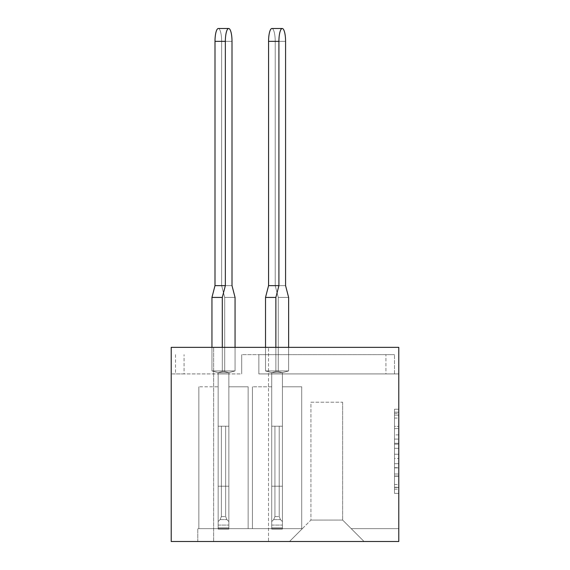 <?xml version="1.0" encoding="UTF-8"?>
<svg xmlns="http://www.w3.org/2000/svg" width="570" height="570" viewBox="0 0 570 570"><rect width="100%" height="100%" fill="white"/><g stroke="black" fill="none" stroke-linecap="round" stroke-linejoin="round"><path stroke-width="0.43" stroke-dasharray="2.85 2.14" d="M394.497 434.882L394.497 448.341L398.786 448.341L398.786 489.146L398.786 413.428L398.786 448.341L394.497 448.341L394.497 412.16L394.497 493.356L394.497 409.217L394.497 487.464L398.786 487.464L394.497 487.464L398.786 487.464L394.497 487.464L394.497 474.005L394.497 493.356L398.786 493.356L398.786 409.217L398.786 487.25L398.786 454.233L394.497 454.233L398.786 454.233L398.786 474.005L398.786 415.11L394.497 415.11L398.786 415.11L398.786 493.356L398.786 413.428L398.786 493.356L394.497 493.356L394.497 409.217L398.786 409.217L398.786 413.428L398.786 409.217L398.786 413.428L398.786 409.217L398.786 412.16L398.786 409.217L394.497 409.217L394.497 415.11L398.786 415.11L394.497 415.11L394.497 434.882L398.786 434.882M213.643 541.5L213.643 347.358L268.498 347.358L213.643 347.358L268.498 347.358L213.643 347.358L213.643 541.5L268.498 541.5L268.498 347.358L268.498 541.5L213.643 541.5M398.786 443.296L398.786 439.085L398.786 443.296L394.497 443.296L394.497 426.36L394.497 476.214L394.497 463.695L398.786 463.695L394.497 463.695L394.497 493.356L398.786 493.356L394.497 493.356L398.786 493.356L394.497 493.356L394.497 409.217L398.786 409.217L394.497 409.217L398.786 409.217L394.497 409.217L394.497 443.296L398.786 443.296L394.497 443.296M398.786 373.927L398.786 347.358L171.214 347.358L398.786 347.358L398.786 541.5L364.073 541.5L351.213 528.639L364.073 541.5L289.503 541.5L364.073 541.5L342.641 520.068L310.928 520.068L342.641 520.068L364.073 541.5L398.786 541.5L398.786 528.639L398.786 541.5L171.214 541.5L171.214 347.358L398.786 347.358L398.786 373.927L258.858 373.927L258.858 354.64L258.858 373.927L398.786 373.927M398.786 528.639L351.213 528.639L398.786 528.639M241.716 354.64L241.716 373.927L241.716 354.64L241.716 373.927L171.214 373.927L241.716 373.927L241.716 354.64L241.716 373.927L241.716 354.64L241.716 373.927L241.716 354.64L241.716 373.927L241.716 354.64L241.716 373.927L241.716 354.64L241.716 373.927L241.716 354.64L241.716 373.927L241.716 354.64L241.716 373.927L241.716 354.64L241.716 373.927L241.716 354.64L258.858 354.64L258.858 373.927L394.497 373.927L258.858 373.927L394.497 373.927L258.858 373.927L394.497 373.927L258.858 373.927L394.497 373.927L258.858 373.927L394.497 373.927L258.858 373.927L394.497 373.927L258.858 373.927L394.497 373.927L258.858 373.927L394.497 373.927L258.858 373.927L394.497 373.927L258.858 373.927L258.858 354.64L258.858 373.927L258.858 354.64L258.858 373.927L258.858 354.64L258.858 373.927L258.858 354.64L258.858 373.927L258.858 354.64L258.858 373.927L258.858 354.64L258.858 373.927L258.858 354.64L258.858 373.927L258.858 354.64L258.858 373.927L258.858 354.64L258.858 373.927L258.858 354.64L394.497 354.64L241.716 354.64M228.855 373.927L218.146 373.927L218.146 528.639L198.859 528.639L218.146 528.639L198.859 528.639L218.146 528.639L198.859 528.639L218.146 528.639L198.859 528.639L218.146 528.639L198.859 528.639L218.146 528.639L198.859 528.639L218.146 528.639L198.859 528.639L218.146 528.639L198.859 528.639L218.146 528.639L218.146 373.927L218.146 528.639L218.146 386.788L218.146 528.639L228.855 528.639L218.146 528.639L218.146 373.927L218.146 528.639L218.146 386.788L218.146 528.639L228.855 528.639L218.146 528.639L228.855 528.639L218.146 528.639L218.146 373.927L218.146 528.639L218.146 386.788L218.146 528.639L228.855 528.639L218.146 528.639L218.146 373.927L218.146 528.639L218.146 386.788L218.146 528.639L228.855 528.639L218.146 528.639L218.146 373.927L218.146 528.639L218.146 386.788L218.146 528.639L228.855 528.639L218.146 528.639L218.146 373.927L218.146 528.639L218.146 386.788L218.146 528.639L228.855 528.639L218.146 528.639L218.146 373.927L218.146 528.639L218.146 386.788L218.146 528.639L228.855 528.639L218.146 528.639L218.146 373.927L228.855 373.927L218.146 373.927L228.855 373.927L218.146 373.927L228.855 373.927L218.146 373.927L228.855 373.927L218.146 373.927L228.855 373.927L218.146 373.927L228.855 373.927L218.146 373.927L228.855 373.927L218.146 373.927L228.855 373.927L228.855 528.639L228.855 373.927M184.074 373.927L175.503 373.927L184.074 373.927L184.074 354.64L184.074 373.927M282.428 373.927L271.712 373.927L271.712 528.639L252.432 528.639L271.712 528.639L252.432 528.639L271.712 528.639L252.432 528.639L271.712 528.639L252.432 528.639L271.712 528.639L252.432 528.639L271.712 528.639L252.432 528.639L271.712 528.639L252.432 528.639L271.712 528.639L252.432 528.639L271.712 528.639L252.432 528.639L271.712 528.639L271.712 373.927L271.712 528.639L271.712 386.788L271.712 528.639L282.428 528.639L271.712 528.639L271.712 373.927L271.712 528.639L271.712 386.788L271.712 528.639L282.428 528.639L271.712 528.639L282.428 528.639L271.712 528.639L271.712 373.927L271.712 528.639L271.712 386.788L271.712 528.639L282.428 528.639L271.712 528.639L271.712 373.927L271.712 528.639L271.712 386.788L271.712 528.639L282.428 528.639L271.712 528.639L271.712 373.927L271.712 528.639L271.712 386.788L271.712 528.639L282.428 528.639L271.712 528.639L271.712 373.927L271.712 528.639L271.712 386.788L271.712 528.639L282.428 528.639L271.712 528.639L271.712 373.927L271.712 528.639L271.712 386.788L271.712 528.639L282.428 528.639L271.712 528.639L271.712 373.927L271.712 528.639L271.712 386.788L271.712 528.639L282.428 528.639L271.712 528.639L271.712 373.927L282.428 373.927L271.712 373.927L282.428 373.927L271.712 373.927L282.428 373.927L271.712 373.927L282.428 373.927L271.712 373.927L282.428 373.927L271.712 373.927L282.428 373.927L271.712 373.927L282.428 373.927L271.712 373.927L282.428 373.927L271.712 373.927L282.428 373.927L282.428 528.639L282.428 373.927M385.926 373.927L394.497 373.927L385.926 373.927L385.926 354.64L385.926 373.927M218.146 386.788L218.146 528.639L218.146 386.788L198.859 386.788L198.859 528.639L198.859 386.788L198.859 528.639L198.859 386.788L198.859 528.639L198.859 386.788L198.859 528.639L198.859 386.788L198.859 528.639L198.859 386.788L198.859 528.639L198.859 386.788L198.859 528.639L198.859 386.788L198.859 528.639L198.859 386.788L218.146 386.788M271.712 386.788L271.712 528.639L271.712 386.788L252.432 386.788L252.432 528.639L252.432 386.788L252.432 528.639L252.432 386.788L252.432 528.639L252.432 386.788L252.432 528.639L252.432 386.788L252.432 528.639L252.432 386.788L252.432 528.639L252.432 386.788L252.432 528.639L252.432 386.788L252.432 528.639L252.432 386.788L252.432 528.639L252.432 386.788L271.712 386.788M302.357 528.639L197.783 528.639L197.783 541.5L289.503 541.5L197.783 541.5L197.783 528.639L302.357 528.639L289.503 541.5L302.357 528.639M301.715 528.639L282.428 528.639L301.715 528.639L282.428 528.639L301.715 528.639L282.428 528.639L301.715 528.639L282.428 528.639L301.715 528.639L282.428 528.639L301.715 528.639L282.428 528.639L301.715 528.639L282.428 528.639L301.715 528.639L282.428 528.639L301.715 528.639L282.428 528.639L301.715 528.639L301.715 386.788L282.428 386.788L301.715 386.788L301.715 528.639L301.715 386.788L282.428 386.788L301.715 386.788L301.715 528.639L301.715 386.788L282.428 386.788L301.715 386.788L301.715 528.639L301.715 386.788L282.428 386.788L301.715 386.788L301.715 528.639L301.715 386.788L282.428 386.788L301.715 386.788L301.715 528.639L301.715 386.788L282.428 386.788L301.715 386.788L301.715 528.639L301.715 386.788L282.428 386.788L301.715 386.788L301.715 528.639L301.715 386.788L282.428 386.788L301.715 386.788L301.715 528.639L301.715 386.788L282.428 386.788L301.715 386.788L301.715 528.639M248.142 528.639L228.855 528.639L248.142 528.639L228.855 528.639L248.142 528.639L228.855 528.639L248.142 528.639L228.855 528.639L248.142 528.639L228.855 528.639L248.142 528.639L228.855 528.639L248.142 528.639L228.855 528.639L248.142 528.639L228.855 528.639L248.142 528.639L248.142 386.788L228.855 386.788L248.142 386.788L248.142 528.639L248.142 386.788L228.855 386.788L248.142 386.788L248.142 528.639L248.142 386.788L228.855 386.788L248.142 386.788L248.142 528.639L248.142 386.788L228.855 386.788L248.142 386.788L248.142 528.639L248.142 386.788L228.855 386.788L248.142 386.788L248.142 528.639L248.142 386.788L228.855 386.788L248.142 386.788L248.142 528.639L248.142 386.788L228.855 386.788L248.142 386.788L248.142 528.639L248.142 386.788L228.855 386.788L248.142 386.788L248.142 528.639M171.214 373.927L171.214 347.358L171.214 373.927M394.497 373.927L394.497 354.64L394.497 373.927M175.503 354.64L175.503 373.927M342.641 402.213L342.641 520.068L342.641 402.213L310.928 402.213L310.928 520.068L289.503 541.5L310.928 520.068L310.928 402.213L342.641 402.213M394.497 448.341L398.786 448.341L394.497 448.341M394.497 412.16L394.497 409.217L394.497 412.16L398.786 412.16L394.497 412.16M394.497 476L394.497 458.437L394.497 476L398.786 476L394.497 476M394.497 458.437L394.497 454.233L398.786 454.233L394.497 454.233L394.497 458.437L398.786 458.437L394.497 458.437M394.497 426.36L394.497 415.11L394.497 426.36L398.786 426.36L394.497 426.36M394.497 409.217L398.786 409.217L394.497 409.217L394.497 413.428L394.497 409.217L398.786 409.217M394.497 493.356L398.786 493.356L394.497 493.356L394.497 489.146L394.497 493.356L398.786 493.356L394.497 493.356M271.897 28.5L282.243 28.5L271.897 28.5A12.861 3.327 -90 0 1 275.224 41.361L285.577 41.361A12.861 3.327 90 0 0 282.243 28.5A12.861 3.327 90 0 0 278.915 41.361L268.57 41.361A12.861 3.327 -90 0 1 271.897 28.5A12.861 3.327 -90 0 1 275.224 41.361L285.577 41.361A12.861 3.327 90 0 0 282.243 28.5A12.861 3.327 90 0 0 278.915 41.361L268.57 41.361A12.861 3.327 -90 0 1 271.897 28.5A12.861 3.327 -90 0 1 275.224 41.361L285.577 41.361A12.861 3.327 90 0 0 282.243 28.5A12.861 3.327 90 0 0 278.915 41.361L268.57 41.361A12.861 3.327 -90 0 1 271.897 28.5A12.861 3.327 -90 0 1 275.224 41.361L285.577 41.361A12.861 3.327 90 0 0 282.243 28.5A12.861 3.327 90 0 0 278.915 41.361L268.57 41.361A12.861 3.327 -90 0 1 271.897 28.5A12.861 3.327 -90 0 1 275.224 41.361L285.577 41.361A12.861 3.327 90 0 0 282.243 28.5A12.861 3.327 90 0 0 278.915 41.361L268.57 41.361A12.861 3.327 -90 0 1 271.897 28.5A12.861 3.327 -90 0 1 275.224 41.361L285.577 41.361A12.861 3.327 90 0 0 282.243 28.5A12.861 3.327 90 0 0 278.915 41.361L268.57 41.361A12.861 3.327 -90 0 1 271.897 28.5A12.861 3.327 -90 0 1 275.224 41.361L285.577 41.361A12.861 3.327 90 0 0 282.243 28.5A12.861 3.327 90 0 0 278.915 41.361L268.57 41.361A12.861 3.327 -90 0 1 271.897 28.5A12.861 3.327 -90 0 1 275.224 41.361L285.577 41.361A12.861 3.327 90 0 0 282.243 28.5A12.861 3.327 90 0 0 278.915 41.361L278.915 285.641L275.866 297.426L275.866 370.928L288.627 370.928L282.428 372.645L282.428 486.217L282.428 372.645L275.866 370.928L288.627 370.928L265.52 370.928L288.627 370.928L282.428 372.645L282.428 486.217L271.712 486.217L271.712 372.645L282.428 372.645L275.866 370.928L288.627 370.928L265.52 370.928L288.627 370.928L282.428 372.645L282.428 525.084L282.428 372.645L275.866 370.928L288.627 370.928L265.52 370.928L288.627 370.928L282.428 372.645L282.428 486.217L271.712 486.217L282.428 486.217L282.428 529.074L271.712 529.074L282.428 529.074L271.712 529.074L282.428 529.074L282.428 372.645L275.866 370.928L288.627 370.928L265.52 370.928L288.627 370.928L282.428 372.645L282.428 486.217L271.712 486.217L271.712 525.084L271.712 372.645L271.712 486.217L282.428 486.217L282.428 529.074L282.428 527.813L282.428 529.074L271.712 529.074L271.712 426.218L282.428 426.218L279.214 426.218L279.214 516.584L279.214 426.218L282.428 426.218L282.428 527.813L282.428 426.218L279.214 426.218L279.214 516.584L280.469 519.612L282.428 521.571L280.469 519.612L279.214 516.584L279.214 426.218L282.428 426.218L282.428 529.074L271.712 529.074L282.428 529.074L282.428 372.645L275.866 370.928L275.866 297.426L265.52 297.426L265.52 370.928L275.866 370.928L275.866 297.426L265.52 297.426L268.57 285.641L278.915 285.641L275.866 297.426L265.52 297.426L265.52 370.928L275.866 370.928L275.866 297.426L265.52 297.426L268.57 285.641L278.915 285.641L275.866 297.426L275.866 370.928L282.428 372.645L282.428 486.217L271.712 486.217L271.712 525.084L271.712 372.645L282.428 372.645L282.428 529.074L282.428 426.218L279.214 426.218L279.214 516.584L280.469 519.612L282.428 521.571L280.469 519.612L279.214 516.584L279.214 426.218L282.428 426.218L282.428 529.074L271.712 529.074L282.428 529.074L271.712 529.074L271.712 525.084L271.712 529.074L271.712 527.813L271.712 529.074L282.428 529.074L282.428 372.645L275.866 370.928L275.866 297.426L265.52 297.426L265.52 370.928L275.866 370.928L275.866 297.426L265.52 297.426L268.57 285.641L278.915 285.641L275.866 297.426L265.52 297.426L265.52 370.928L275.866 370.928L282.428 372.645L282.428 486.217L271.712 486.217L282.428 486.217L282.428 529.074L282.428 426.218L279.214 426.218L279.214 516.584L280.469 519.612L282.428 521.571L280.469 519.612L279.214 516.584L279.214 426.218L282.428 426.218L282.428 529.074L271.712 529.074L282.428 529.074L271.712 529.074L271.712 486.217L271.712 529.074L271.712 521.571L271.712 529.074L282.428 529.074L282.428 372.645L282.428 486.217L271.712 486.217L271.712 372.645L278.274 370.928L265.52 370.928L275.866 370.928L275.866 297.426L265.52 297.426L268.57 285.641L278.915 285.641L275.866 297.426L278.915 285.641L275.866 297.426L278.915 285.641L278.915 41.361L278.915 285.641L278.915 41.361L278.915 285.641L268.57 285.641L278.915 285.641L278.915 41.361L278.915 285.641L268.57 285.641L278.915 285.641L278.915 41.361L268.57 41.361A12.861 3.327 -90 0 1 271.897 28.5A12.861 3.327 -90 0 1 275.224 41.361L275.224 285.641L278.274 297.426L278.274 370.928L265.52 370.928L271.712 372.645L282.428 372.645L275.866 370.928L275.866 347.358M274.925 426.218L274.925 516.584L274.925 426.218L279.214 426.218L279.214 516.584L280.469 519.612L282.428 521.571L282.428 426.218L279.214 426.218L282.428 426.218L282.428 521.571L280.469 519.612L279.214 516.584L279.214 426.218L279.214 516.584L280.469 519.612L282.428 521.571L282.428 527.813L282.428 426.218L279.214 426.218L282.428 426.218L282.428 521.571L280.469 519.612L279.214 516.584L279.214 426.218L279.214 516.584L280.469 519.612L282.428 521.571L282.428 529.074L282.428 426.218L279.214 426.218L282.428 426.218L282.428 521.571L280.469 519.612L279.214 516.584L279.214 426.218L279.214 516.584L280.469 519.612L282.428 521.571L282.428 529.074L271.712 529.074L282.428 529.074L271.712 529.074L271.712 486.217L282.428 486.217L282.428 529.074L282.428 372.645L271.712 372.645L271.712 529.074L271.712 521.571L273.671 519.612L271.712 521.571L271.712 426.218L271.712 529.074L282.428 529.074L282.428 426.218L279.214 426.218L282.428 426.218L282.428 521.571L280.469 519.612L279.214 516.584L279.214 426.218L279.214 516.584L280.469 519.612L282.428 521.571L282.428 529.074L271.712 529.074L282.428 529.074L271.712 529.074L271.712 372.645L278.274 370.928L265.52 370.928L271.712 372.645L282.428 372.645L271.712 372.645L271.712 486.217L282.428 486.217L271.712 486.217L271.712 529.074L271.712 521.571L273.671 519.612L274.925 516.584L273.671 519.612L271.712 521.571L271.712 426.218L274.925 426.218L271.712 426.218L271.712 529.074L282.428 529.074L282.428 426.218L274.925 426.218L274.925 516.584L274.925 426.218L279.214 426.218L271.712 426.218L274.925 426.218L274.925 516.584L273.671 519.612L274.925 516.584L274.925 426.218L279.214 426.218L271.712 426.218L271.712 521.571L273.671 519.612L271.712 521.571L271.712 426.218L274.925 426.218L274.925 516.584L273.671 519.612L274.925 516.584L274.925 426.218L279.214 426.218L271.712 426.218L271.712 527.813L271.712 521.571L273.671 519.612L271.712 521.571L271.712 426.218L274.925 426.218L274.925 516.584L273.671 519.612L274.925 516.584L274.925 426.218L279.214 426.218L271.712 426.218L271.712 529.074L282.428 529.074L271.712 529.074L271.712 372.645L278.274 370.928L265.52 370.928L271.712 372.645L282.428 372.645L271.712 372.645L271.712 486.217L282.428 486.217L282.428 525.084L282.428 372.645L271.712 372.645L278.274 370.928L265.52 370.928L271.712 372.645L271.712 529.074L271.712 521.571L273.671 519.612L271.712 521.571L271.712 426.218L274.925 426.218L274.925 516.584L273.671 519.612L274.925 516.584L274.925 426.218L279.214 426.218L271.712 426.218L271.712 529.074L282.428 529.074L271.712 529.074L282.428 529.074L282.428 525.084L282.428 529.074L282.428 527.813L282.428 529.074L271.712 529.074L271.712 372.645L282.428 372.645L271.712 372.645L278.274 370.928L278.274 297.426L288.627 297.426L288.627 370.928L278.274 370.928L278.274 297.426L288.627 297.426L285.577 285.641L275.224 285.641L278.274 297.426L288.627 297.426L288.627 370.928L282.428 372.645L271.712 372.645L265.52 370.928L265.52 297.426L268.57 285.641L268.57 41.361L268.57 285.641L268.57 41.361L268.57 285.641L268.57 41.361L268.57 285.641L265.52 297.426L265.52 370.928L271.712 372.645L271.712 486.217L282.428 486.217L271.712 486.217L271.712 529.074L271.712 521.571L273.671 519.612L271.712 521.571L271.712 426.218L274.925 426.218L274.925 516.584L273.671 519.612L274.925 516.584L274.925 426.218L279.214 426.218L271.712 426.218L271.712 529.074L282.428 529.074L271.712 529.074L282.428 529.074L282.428 486.217L282.428 529.074L282.428 521.571L280.469 519.612L279.214 516.584L279.214 426.218L274.925 426.218L274.925 516.584L273.671 519.612L271.712 521.571L273.671 519.612L274.925 516.584L274.925 426.218L271.712 426.218L279.214 426.218L274.925 426.218L274.925 516.584L273.671 519.612L271.712 521.571L271.712 426.218L271.712 527.813L271.712 521.571L273.671 519.612L274.925 516.584L274.925 426.218L271.712 426.218L274.925 426.218M228.677 28.5L218.324 28.5A12.861 3.327 -90 0 1 221.652 41.361L221.652 285.641L224.701 297.426L224.701 370.928L218.146 372.645L218.146 486.217L228.855 486.217L218.146 486.217L218.146 529.074L218.146 426.218L221.36 426.218L221.36 516.584L220.098 519.612L218.146 521.571L220.098 519.612L221.36 516.584L221.36 426.218L218.146 426.218L218.146 529.074L228.855 529.074L218.146 529.074L228.855 529.074L218.146 529.074L218.146 372.645L218.146 529.074L218.146 426.218L221.36 426.218L221.36 516.584L220.098 519.612L218.146 521.571L220.098 519.612L221.36 516.584L221.36 426.218L218.146 426.218L218.146 529.074L218.146 426.218L221.36 426.218L221.36 516.584L220.098 519.612L218.146 521.571L220.098 519.612L221.36 516.584L221.36 426.218L218.146 426.218L218.146 527.813L218.146 426.218L221.36 426.218L221.36 516.584L220.098 519.612L218.146 521.571L220.098 519.612L221.36 516.584L221.36 426.218L218.146 426.218L218.146 527.813L218.146 426.218L221.36 426.218L221.36 516.584L220.098 519.612L218.146 521.571L220.098 519.612L221.36 516.584L221.36 426.218L218.146 426.218L218.146 521.571L218.146 426.218L221.36 426.218L221.36 516.584L220.098 519.612L218.146 521.571L220.098 519.612L221.36 516.584L221.36 426.218L218.146 426.218L221.36 426.218L221.36 516.584L221.36 426.218L218.146 426.218L218.146 529.074L218.146 372.645L218.146 486.217L218.146 372.645L218.146 486.217L218.146 372.645L218.146 486.217L218.146 372.645L211.947 370.928L211.947 297.426L214.997 285.641L214.997 41.361L214.997 285.641L214.997 41.361L214.997 285.641L225.349 285.641L225.349 41.361L225.349 285.641L225.349 41.361L214.997 41.361A12.861 3.327 -90 0 1 218.324 28.5A12.861 3.327 -90 0 1 221.652 41.361L232.004 41.361A12.861 3.327 90 0 0 228.677 28.5A12.861 3.327 90 0 0 225.349 41.361L214.997 41.361A12.861 3.327 -90 0 1 218.324 28.5A12.861 3.327 -90 0 1 221.652 41.361L232.004 41.361A12.861 3.327 90 0 0 228.677 28.5A12.861 3.327 90 0 0 225.349 41.361L214.997 41.361A12.861 3.327 -90 0 1 218.324 28.5A12.861 3.327 -90 0 1 221.652 41.361L232.004 41.361A12.861 3.327 90 0 0 228.677 28.5A12.861 3.327 90 0 0 225.349 41.361L214.997 41.361A12.861 3.327 -90 0 1 218.324 28.5A12.861 3.327 -90 0 1 221.652 41.361L232.004 41.361A12.861 3.327 90 0 0 228.677 28.5A12.861 3.327 90 0 0 225.349 41.361L214.997 41.361A12.861 3.327 -90 0 1 218.324 28.5A12.861 3.327 -90 0 1 221.652 41.361L232.004 41.361A12.861 3.327 90 0 0 228.677 28.5A12.861 3.327 90 0 0 225.349 41.361L214.997 41.361A12.861 3.327 -90 0 1 218.324 28.5A12.861 3.327 -90 0 1 221.652 41.361L232.004 41.361A12.861 3.327 90 0 0 228.677 28.5A12.861 3.327 90 0 0 225.349 41.361L214.997 41.361A12.861 3.327 -90 0 1 218.324 28.5A12.861 3.327 -90 0 1 221.652 41.361L232.004 41.361A12.861 3.327 90 0 0 228.677 28.5A12.861 3.327 90 0 0 225.349 41.361L225.349 285.641L222.3 297.426L222.3 370.928L235.054 370.928L228.855 372.645L228.855 486.217L228.855 372.645L222.3 370.928L235.054 370.928L211.947 370.928L235.054 370.928L228.855 372.645L228.855 486.217L218.146 486.217L218.146 372.645L228.855 372.645L222.3 370.928L235.054 370.928L211.947 370.928L235.054 370.928L228.855 372.645L228.855 525.084L228.855 372.645L222.3 370.928L235.054 370.928L211.947 370.928L235.054 370.928L228.855 372.645L228.855 486.217L218.146 486.217L228.855 486.217L228.855 529.074L218.146 529.074L228.855 529.074L218.146 529.074L228.855 529.074L228.855 372.645L222.3 370.928L235.054 370.928L211.947 370.928L222.3 370.928L222.3 297.426L211.947 297.426L211.947 370.928L222.3 370.928L222.3 297.426L211.947 297.426L214.997 285.641L225.349 285.641L222.3 297.426L211.947 297.426L211.947 370.928L222.3 370.928L222.3 297.426L211.947 297.426L214.997 285.641L225.349 285.641L222.3 297.426L222.3 370.928L228.855 372.645L228.855 486.217L218.146 486.217L218.146 525.084L218.146 372.645L218.146 486.217L228.855 486.217L228.855 529.074L228.855 527.813L228.855 529.074L218.146 529.074L218.146 426.218L228.855 426.218L225.642 426.218L225.642 516.584L225.642 426.218L228.855 426.218L228.855 527.813L228.855 426.218L225.642 426.218L225.642 516.584L226.896 519.612L228.855 521.571L226.896 519.612L225.642 516.584L225.642 426.218L228.855 426.218L228.855 529.074L218.146 529.074L228.855 529.074L228.855 372.645L228.855 486.217L218.146 486.217L218.146 525.084L218.146 372.645L228.855 372.645L222.3 370.928L222.3 297.426L211.947 297.426L211.947 370.928L222.3 370.928L228.855 372.645L228.855 529.074L228.855 426.218L225.642 426.218L225.642 516.584L226.896 519.612L228.855 521.571L226.896 519.612L225.642 516.584L225.642 426.218L228.855 426.218L228.855 529.074L218.146 529.074L228.855 529.074L218.146 529.074L218.146 525.084L218.146 529.074L218.146 527.813L218.146 529.074L228.855 529.074L228.855 372.645L228.855 486.217L218.146 486.217L228.855 486.217L228.855 529.074L228.855 426.218L225.642 426.218L225.642 516.584L226.896 519.612L228.855 521.571L226.896 519.612L225.642 516.584L225.642 426.218L228.855 426.218L228.855 529.074L218.146 529.074L228.855 529.074L218.146 529.074L218.146 486.217L218.146 529.074L218.146 521.571L218.146 529.074L228.855 529.074L228.855 372.645L222.3 370.928L222.3 297.426L211.947 297.426L214.997 285.641L225.349 285.641L222.3 297.426L211.947 297.426L211.947 370.928L222.3 370.928L222.3 347.358M235.054 347.358L235.054 297.426L232.004 285.641L235.054 297.426L235.054 370.928L235.054 297.426L232.004 285.641L221.652 285.641L224.701 297.426L235.054 297.426L232.004 285.641L221.652 285.641L221.652 41.361L221.652 285.641L224.701 297.426L235.054 297.426L232.004 285.641L221.652 285.641L221.652 41.361L221.652 285.641L224.701 297.426L235.054 297.426L235.054 370.928L224.701 370.928L218.146 372.645L218.146 486.217L228.855 486.217L218.146 486.217L218.146 529.074L228.855 529.074L228.855 521.571L226.896 519.612L225.642 516.584L225.642 426.218L218.146 426.218L218.146 521.571L220.098 519.612L221.36 516.584L221.36 426.218L225.642 426.218L225.642 516.584L226.896 519.612L228.855 521.571L228.855 426.218L225.642 426.218L228.855 426.218L228.855 521.571L226.896 519.612L225.642 516.584L225.642 426.218L225.642 516.584L226.896 519.612L228.855 521.571L228.855 527.813L228.855 426.218L225.642 426.218L228.855 426.218L228.855 521.571L226.896 519.612L225.642 516.584L225.642 426.218L225.642 516.584L226.896 519.612L228.855 521.571L228.855 529.074L228.855 426.218L225.642 426.218L228.855 426.218L228.855 521.571L226.896 519.612L225.642 516.584L225.642 426.218L225.642 516.584L226.896 519.612L228.855 521.571L228.855 529.074L228.855 426.218L221.36 426.218L225.642 426.218L221.36 426.218L225.642 426.218L221.36 426.218L225.642 426.218L221.36 426.218L225.642 426.218L221.36 426.218L225.642 426.218L221.36 426.218L225.642 426.218L221.36 426.218L221.36 516.584L220.098 519.612L218.146 521.571L218.146 529.074L228.855 529.074L218.146 529.074L228.855 529.074L218.146 529.074L228.855 529.074L228.855 486.217L228.855 529.074L228.855 527.813L228.855 529.074L218.146 529.074L218.146 486.217L228.855 486.217L228.855 372.645L218.146 372.645L228.855 372.645L218.146 372.645L224.701 370.928L211.947 370.928L218.146 372.645L228.855 372.645L218.146 372.645L224.701 370.928L211.947 370.928L218.146 372.645L228.855 372.645L218.146 372.645L224.701 370.928L211.947 370.928L218.146 372.645L228.855 372.645L235.054 370.928L211.947 370.928L218.146 372.645L224.701 370.928L224.701 297.426L235.054 297.426L235.054 370.928L228.855 372.645L218.146 372.645L228.855 372.645L218.146 372.645L224.701 370.928L224.701 297.426L235.054 297.426L232.004 285.641L221.652 285.641L224.701 297.426L235.054 297.426L235.054 370.928L224.701 370.928L224.701 297.426L235.054 297.426L232.004 285.641L221.652 285.641L224.701 297.426L224.701 370.928L224.701 297.426L235.054 297.426L235.054 370.928L228.855 372.645L218.146 372.645L211.947 370.928L211.947 297.426L214.997 285.641L225.349 285.641L222.3 297.426M288.627 297.426L285.577 285.641L288.627 297.426L288.627 370.928L288.627 297.426L288.627 370.928L288.627 297.426L285.577 285.641L275.224 285.641L275.224 41.361L275.224 285.641L278.274 297.426L288.627 297.426L285.577 285.641L275.224 285.641L275.224 41.361L275.224 285.641L275.224 41.361L275.224 285.641L278.274 297.426L288.627 297.426L285.577 285.641L275.224 285.641L278.274 297.426L278.274 370.928L278.274 297.426L288.627 297.426L288.627 370.928L278.274 370.928L271.712 372.645L282.428 372.645L271.712 372.645L271.712 486.217L271.712 372.645L278.274 370.928L278.274 297.426L288.627 297.426L285.577 285.641L275.224 285.641L278.274 297.426L288.627 297.426L288.627 370.928L282.428 372.645L271.712 372.645L265.52 370.928L265.52 297.426L268.57 285.641L268.57 41.361L268.57 285.641L265.52 297.426L265.52 370.928L271.712 372.645L271.712 486.217L282.428 486.217L282.428 372.645L271.712 372.645L278.274 370.928L288.627 370.928L282.428 372.645L271.712 372.645L271.712 525.084L271.712 372.645L282.428 372.645L288.627 370.928L278.274 370.928L278.274 297.426L288.627 297.426L285.577 285.641L275.224 285.641L278.274 297.426L278.274 370.928L271.712 372.645L265.52 370.928L265.52 347.358M285.577 285.641L275.224 285.641L275.224 41.361L275.224 285.641L285.577 285.641L275.224 285.641L278.274 297.426L278.274 370.928L288.627 370.928L288.627 347.358M271.712 527.813L271.712 426.218L271.712 529.074L282.428 529.074L271.712 529.074L282.428 529.074L271.712 529.074L271.712 486.217L282.428 486.217L271.712 486.217L271.712 529.074L271.712 527.813L282.428 527.813L282.428 529.074L282.428 486.217L282.428 529.074L282.428 521.571L282.428 527.813L271.712 527.813M282.428 426.218L282.428 521.571L282.428 426.218M271.712 521.571L273.671 519.612L271.712 521.571M280.469 519.612L282.428 521.571L280.469 519.612L279.214 516.584L280.469 519.612L273.671 519.612L274.925 516.584L273.671 519.612L280.469 519.612M275.224 285.641L278.274 297.426M225.349 41.361L225.349 285.641L225.349 41.361L225.349 285.641L214.997 285.641L225.349 285.641M211.947 297.426L214.997 285.641L214.997 41.361L214.997 285.641L211.947 297.426L211.947 370.928L218.146 372.645L228.855 372.645L228.855 525.084L228.855 486.217L218.146 486.217L228.855 486.217L228.855 529.074L218.146 529.074L228.855 529.074L228.855 486.217L218.146 486.217L218.146 529.074L218.146 372.645L228.855 372.645L235.054 370.928L224.701 370.928L224.701 297.426L224.701 370.928L218.146 372.645L211.947 370.928L211.947 347.358M232.004 41.361L221.652 41.361L221.652 285.641L224.701 297.426L221.652 285.641L232.004 285.641L221.652 285.641L221.652 41.361L221.652 285.641L232.004 285.641M218.146 527.813L218.146 426.218L218.146 529.074L228.855 529.074L218.146 529.074L228.855 529.074L218.146 529.074L218.146 525.084L218.146 529.074L218.146 527.813L228.855 527.813L228.855 529.074L228.855 521.571L228.855 527.813L218.146 527.813M214.997 41.361L214.997 285.641M228.855 426.218L228.855 521.571L228.855 426.218M218.146 521.571L220.098 519.612L218.146 521.571M226.896 519.612L228.855 521.571L226.896 519.612L225.642 516.584L226.896 519.612L220.098 519.612L221.36 516.584L220.098 519.612L226.896 519.612M394.497 474.005L398.786 474.005L394.497 474.005M394.497 467.692L398.786 467.692M394.497 428.569L398.786 428.569L394.497 428.569M394.497 413.428L398.786 413.428M394.497 489.146L398.786 489.146M394.497 484.521L398.786 484.521M394.497 418.052L398.786 418.052M394.497 415.11L398.786 415.11L394.497 415.11M394.497 444.137L398.786 444.137L394.497 444.137M394.497 454.233L398.786 454.233M394.497 463.695L398.786 463.695L394.497 463.695M394.497 467.899L398.786 467.899L394.497 467.899M394.497 476.214L398.786 476.214L394.497 476.214M394.497 439.085L398.786 439.085L394.497 439.085M274.925 516.584L279.214 516.584L274.925 516.584M271.712 525.084L282.428 525.084L271.712 525.084M221.36 516.584L225.642 516.584L221.36 516.584M218.146 525.084L228.855 525.084L218.146 525.084M275.224 41.361L285.577 41.361M394.497 487.25L398.786 487.25M394.497 487.464L398.786 487.464"/><path stroke-width="0.85" d="M398.786 541.5L398.786 347.358L171.214 347.358L171.214 541.5L398.786 541.5M288.627 347.358L288.627 297.426L285.577 285.641L285.577 41.361A12.861 3.327 90 0 0 282.243 28.5A12.861 3.327 90 0 0 278.915 41.361L278.915 285.641L275.866 297.426L275.866 347.358M228.677 28.5A12.861 3.327 90 0 0 225.349 41.361L214.997 41.361A12.861 3.327 -90 0 1 218.324 28.5L228.677 28.5A12.861 3.327 90 0 1 232.004 41.361L232.004 285.641L232.004 41.361L232.004 285.641L232.004 41.361L232.004 285.641L232.004 41.361L232.004 285.641L235.054 297.426L235.054 347.358M278.915 41.361L268.57 41.361A12.861 3.327 -90 0 1 271.897 28.5L282.243 28.5M275.866 297.426L265.52 297.426L265.52 347.358M265.52 297.426L268.57 285.641L278.915 285.641M268.57 41.361L268.57 285.641M225.349 41.361L225.349 285.641L222.3 297.426L222.3 347.358M222.3 297.426L211.947 297.426L211.947 347.358M232.004 41.361L232.004 285.641M211.947 297.426L214.997 285.641L225.349 285.641M214.997 41.361L214.997 285.641"/></g></svg>
